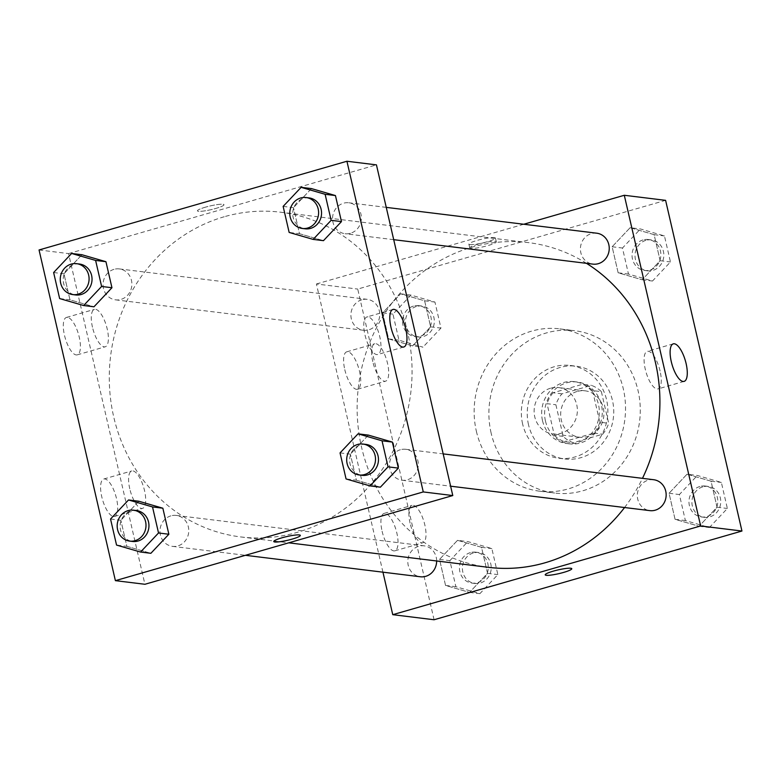 <?xml version="1.0" encoding="UTF-8"?>
<svg xmlns="http://www.w3.org/2000/svg" width="781" height="781" viewBox="0 0 781 781"><rect width="100%" height="100%" fill="white"/><g stroke="black" fill="none" stroke-linecap="round" stroke-linejoin="round"><path stroke-width="0.59" stroke-dasharray="3.9 2.93" d="M550.537 388.225A23.371 21.604 -83 0 0 534.145 412.514A23.371 21.604 -83 0 0 552.889 433.972A23.371 21.604 -83 0 0 577.179 413.403A23.371 21.604 -83 0 0 558.581 387.581A23.371 21.604 -83 0 0 550.537 388.225M577.091 391.486A23.371 21.604 -83 0 0 560.699 415.765A23.371 21.604 -83 0 0 579.443 437.223A23.371 21.604 -83 0 0 603.733 416.663A23.371 21.604 -83 0 0 585.135 390.832A23.371 21.604 -83 0 0 577.091 391.486M601.38 391.662L608.692 423.292A30.166 27.882 -83 0 1 602.659 434.216L573.205 442.7A30.166 27.882 -83 0 1 563.208 436.403L555.896 404.763A30.166 27.882 -83 0 1 561.929 393.849L591.383 385.365A30.166 27.882 -83 0 1 601.38 391.662L592.535 390.578L599.837 422.209L608.692 423.292M563.208 436.403L554.354 435.32L547.051 403.679L555.896 404.763M561.929 393.849L553.075 392.765L582.528 384.272L591.383 385.365M553.075 392.765A30.166 27.882 -83 0 0 547.051 403.679M554.354 435.32A30.166 27.882 -83 0 0 564.351 441.616L573.205 442.7M599.837 422.209A30.166 27.882 -83 0 1 593.804 433.123L564.351 441.616M592.535 390.578A30.166 27.882 -83 0 0 582.528 384.272M545.45 421.008A31.162 28.799 97 0 1 577.237 382.016A31.162 28.799 97 0 1 602.024 416.449A31.162 28.799 97 0 1 569.652 443.872A31.162 28.799 97 0 1 545.45 421.008M542.502 420.647A31.162 28.799 -83 0 0 566.694 443.51A31.162 28.799 -83 0 0 599.076 416.088A31.162 28.799 -83 0 0 574.289 381.655A31.162 28.799 -83 0 0 563.55 382.524A31.162 28.799 -83 0 0 542.502 420.647M593.804 433.123L602.659 434.216M528.503 424.679A46.743 43.199 97 0 1 576.183 366.191A46.743 43.199 97 0 1 613.368 417.845A46.743 43.199 97 0 1 564.8 458.974A46.743 43.199 97 0 1 528.503 424.679M522.606 423.956A46.743 43.199 97 0 1 570.276 365.469A46.743 43.199 97 0 1 607.472 417.122A46.743 43.199 97 0 1 558.903 458.252A46.743 43.199 97 0 1 522.606 423.956M491.122 433.025A81.79 75.601 97 0 1 574.552 330.675A81.79 75.601 97 0 1 639.629 421.066A81.79 75.601 97 0 1 554.627 493.045A81.79 75.601 97 0 1 491.122 433.025M476.361 431.219A81.79 75.601 -83 0 0 539.876 491.229A81.79 75.601 -83 0 0 624.878 419.251A81.79 75.601 -83 0 0 559.801 328.869A81.79 75.601 -83 0 0 531.617 331.134A81.79 75.601 -83 0 0 476.361 431.219M434.07 619.753L357.727 289.068L665.607 200.346M412.632 345.895L388.635 338.925L382.631 312.888L400.614 293.822L424.61 300.792L430.624 326.829L412.632 345.895L388.635 338.925L382.631 312.888L400.614 293.822L424.61 300.792L430.624 326.829L412.632 345.895L422.96 347.164L398.964 340.194L392.95 314.157L410.943 295.091L434.939 302.062L440.953 328.098L422.96 347.164M457.529 540.335L481.526 547.305L487.529 573.342L469.547 592.408L445.551 585.438L439.537 559.401L457.529 540.335L481.526 547.305L487.529 573.342L469.547 592.408L445.551 585.438L439.537 559.401L457.529 540.335L467.848 541.604L491.854 548.574L497.858 574.601L479.876 593.667L455.879 586.707L449.866 560.67L467.848 541.604M687.036 474.204L711.032 481.174L717.046 507.201L699.063 526.267L675.057 519.306L669.053 493.27L687.036 474.204L711.032 481.174L717.046 507.201L699.063 526.267L675.057 519.306L669.053 493.27L687.036 474.204L697.365 475.473L721.361 482.433L727.375 508.47L709.382 527.536L685.386 520.566L679.382 494.539L697.365 475.473M630.13 227.691L654.127 234.661L660.13 260.698L642.148 279.764L618.152 272.794L612.138 246.757L630.13 227.691L654.127 234.661L660.13 260.698L642.148 279.764L618.152 272.794L612.138 246.757L630.13 227.691L640.449 228.96L664.455 235.93L670.459 261.967L652.477 281.033L628.48 274.063L622.467 248.026L640.449 228.96M571.78 568.705L571.78 568.695A13.628 1.904 167 0 0 571.78 568.695A13.628 1.904 167 0 0 570.745 568.236A13.628 1.904 167 0 0 555.652 570.501A13.628 1.904 167 0 0 545.216 574.836L545.216 574.836M660.072 371.024A19.535 6.941 73.9 0 0 647.254 351.343A19.535 6.941 73.9 0 0 646.004 372.039A19.535 6.941 73.9 0 0 658.08 388.889A19.535 6.941 73.9 0 0 660.072 371.024M469.908 244.619A13.628 1.904 167 0 0 485.001 242.354A13.628 1.904 167 0 0 495.437 238.02A13.628 1.904 167 0 0 481.731 239.23A13.628 1.904 167 0 0 468.873 244.15A13.628 1.904 167 0 0 469.908 244.619M382.944 572.18L316.412 283.991L357.727 289.068M316.412 283.991L523.778 224.245M470.787 248.407A13.628 1.904 -13 0 1 469.752 247.938A13.628 1.904 -13 0 1 482.599 243.018A13.628 1.904 -13 0 1 496.316 241.807A13.628 1.904 -13 0 1 485.88 246.142A13.628 1.904 -13 0 1 470.787 248.407M382.094 531.217A19.476 6.912 73.9 0 0 394.854 550.83A19.476 6.912 73.9 0 0 396.113 530.211A19.476 6.912 73.9 0 0 384.076 513.41A19.476 6.912 73.9 0 0 382.094 531.217M344.782 369.628A19.476 6.912 73.9 0 0 357.552 389.25A19.476 6.912 73.9 0 0 358.811 368.622A19.476 6.912 73.9 0 0 346.774 351.821A19.476 6.912 73.9 0 0 344.782 369.628M410.084 523.153A19.476 6.912 -106.1 0 1 412.065 505.346A19.476 6.912 -106.1 0 1 424.103 522.138A19.476 6.912 -106.1 0 1 422.843 542.766A19.476 6.912 -106.1 0 1 410.084 523.153M372.771 361.564A19.476 6.912 -106.1 0 1 374.763 343.757A19.476 6.912 -106.1 0 1 386.8 360.558A19.476 6.912 -106.1 0 1 385.541 381.187A19.476 6.912 -106.1 0 1 372.771 361.564M596.723 233.197A15.581 14.4 -83 0 0 580.537 246.903A15.581 14.4 -83 0 0 592.935 264.124M436.647 560.973A15.581 14.4 -83 0 0 424.122 545.841A15.581 14.4 -83 0 0 418.753 546.27A15.581 14.4 -83 0 0 407.828 562.466A15.581 14.4 -83 0 0 420.324 576.768M361.847 299.758A15.581 14.4 -83 0 0 350.923 315.954A15.581 14.4 -83 0 0 363.419 330.256A15.581 14.4 -83 0 0 379.605 316.549A15.581 14.4 -83 0 0 367.216 299.328A15.581 14.4 -83 0 0 361.847 299.758M653.638 479.71A15.581 14.4 -83 0 0 648.269 480.139A15.581 14.4 -83 0 0 637.345 496.325A15.581 14.4 -83 0 0 649.841 510.628M586.492 263.334A163.58 151.202 -83 0 0 528.444 242.618A163.58 151.202 -83 0 0 472.085 247.157A163.58 151.202 -83 0 0 357.366 417.161A163.58 151.202 -83 0 0 488.603 567.348M624.566 507.533A163.58 151.202 -83 0 0 642.49 478.333M224.235 216.747A163.58 151.202 -83 0 0 109.506 386.751A163.58 151.202 -83 0 0 240.753 536.938A163.58 151.202 -83 0 0 410.747 392.98A163.58 151.202 -83 0 0 280.594 212.207A163.58 151.202 -83 0 0 224.235 216.747M350.444 233.285A15.581 14.4 97 0 1 345.075 233.714A15.581 14.4 97 0 1 332.677 216.493A15.581 14.4 97 0 1 348.873 202.787A15.581 14.4 97 0 1 361.369 217.089A15.581 14.4 97 0 1 350.444 233.285M170.902 515.86A15.581 14.4 -83 0 0 159.978 532.056A15.581 14.4 -83 0 0 172.474 546.358A15.581 14.4 -83 0 0 188.66 532.642A15.581 14.4 -83 0 0 176.272 515.431A15.581 14.4 -83 0 0 170.902 515.86M113.987 269.347A15.581 14.4 -83 0 0 103.063 285.543A15.581 14.4 -83 0 0 115.559 299.845A15.581 14.4 -83 0 0 131.755 286.139A15.581 14.4 -83 0 0 119.356 268.918A15.581 14.4 -83 0 0 113.987 269.347M400.409 449.729A15.581 14.4 -83 0 0 389.485 465.915A15.581 14.4 -83 0 0 401.981 480.227A15.581 14.4 -83 0 0 418.177 466.511A15.581 14.4 -83 0 0 405.778 449.3A15.581 14.4 -83 0 0 400.409 449.729M39.05 249.969L68.552 253.591L144.905 584.276M68.552 253.591L376.442 164.869M113.489 516.514A19.476 6.912 73.9 0 0 114.543 516.446A19.476 6.912 73.9 0 0 115.793 495.818A19.476 6.912 73.9 0 0 103.756 479.017A19.476 6.912 73.9 0 0 101.774 496.823A19.476 6.912 73.9 0 0 113.489 516.514M67.508 317.359A19.476 6.912 73.9 0 0 66.453 317.437A19.476 6.912 73.9 0 0 64.472 335.244A19.476 6.912 73.9 0 0 77.241 354.857A19.476 6.912 73.9 0 0 78.881 335.645A19.476 6.912 73.9 0 0 67.508 317.359M299.474 233.695L323.471 240.665L299.474 233.695L293.471 207.658L299.474 233.695L289.146 232.426M311.453 188.592L293.471 207.658L311.453 188.592M356.39 480.208L380.386 487.178L356.39 480.208L350.376 454.171L356.39 480.208L346.061 478.938M368.368 435.105L350.376 454.171L368.368 435.105M126.873 546.339L150.87 553.309L126.873 546.339L120.87 520.302L126.873 546.339L116.545 545.07M138.852 501.236L120.87 520.302L138.852 501.236M81.937 254.733L63.954 273.799L69.968 299.826L93.964 306.796L69.968 299.826L63.954 273.799L81.937 254.733M129.763 488.76A19.476 6.912 -106.1 0 1 131.755 470.953A19.476 6.912 -106.1 0 1 143.792 487.754A19.476 6.912 -106.1 0 1 142.532 508.382A19.476 6.912 -106.1 0 1 129.763 488.76M92.461 327.18A19.476 6.912 -106.1 0 1 94.442 309.364A19.476 6.912 -106.1 0 1 106.48 326.165A19.476 6.912 -106.1 0 1 105.23 346.793A19.476 6.912 -106.1 0 1 92.461 327.18M205.53 207.15A13.628 1.904 167 0 0 197.417 210.85A13.628 1.904 167 0 0 211.124 209.64A13.628 1.904 167 0 0 223.981 204.72A13.628 1.904 167 0 0 205.53 207.15A13.628 1.904 -13 0 1 223.981 204.72A13.628 1.904 -13 0 1 211.124 209.64A13.628 1.904 -13 0 1 197.417 210.85A13.628 1.904 -13 0 1 205.53 207.15M367.997 316.871A19.535 6.941 73.9 0 0 366.943 316.949A19.535 6.941 73.9 0 0 365.684 337.646A19.535 6.941 73.9 0 0 377.76 354.496A19.535 6.941 73.9 0 0 379.41 335.215A19.535 6.941 73.9 0 0 367.997 316.871M300.324 535.395L300.324 535.395A13.628 1.904 167 0 0 286.607 536.606A13.628 1.904 167 0 0 273.76 541.526L273.76 541.526M309.032 197.896A15.581 14.4 -83 0 0 303.663 198.335A15.581 14.4 -83 0 0 292.738 214.521A15.581 14.4 -83 0 0 305.244 228.823M283.142 206.399L293.471 207.658M365.947 444.409A15.581 14.4 -83 0 0 360.578 444.838A15.581 14.4 -83 0 0 349.654 461.034A15.581 14.4 -83 0 0 362.15 475.336M340.047 452.902L350.376 454.171M79.525 264.037A15.581 14.4 -83 0 0 74.156 264.466A15.581 14.4 -83 0 0 63.232 280.652A15.581 14.4 -83 0 0 75.728 294.964M59.639 298.567L69.968 299.826M53.625 272.53L63.954 273.799M136.431 510.54A15.581 14.4 -83 0 0 131.062 510.979A15.581 14.4 -83 0 0 120.137 527.165A15.581 14.4 -83 0 0 132.643 541.467M110.541 519.033L120.87 520.302M642.997 239.962A15.581 14.4 -83 0 0 632.063 256.158A15.581 14.4 -83 0 0 644.569 270.46A15.581 14.4 -83 0 0 660.755 256.744A15.581 14.4 -83 0 0 648.357 239.533A15.581 14.4 -83 0 0 642.997 239.962M642.148 279.764L652.477 281.033M618.152 272.794L628.48 274.063M612.138 246.757L622.467 248.026M654.127 234.661L664.455 235.93M660.13 260.698L670.459 261.967M645.946 240.323A15.581 14.4 -83 0 0 635.021 256.519A15.581 14.4 -83 0 0 647.517 270.822A15.581 14.4 -83 0 0 663.704 257.105A15.581 14.4 -83 0 0 651.315 239.894A15.581 14.4 -83 0 0 645.946 240.323M699.903 486.475A15.581 14.4 -83 0 0 688.979 502.661A15.581 14.4 -83 0 0 701.475 516.963A15.581 14.4 -83 0 0 717.671 503.257A15.581 14.4 -83 0 0 705.272 486.036A15.581 14.4 -83 0 0 699.903 486.475M699.063 526.267L709.382 527.536M675.057 519.306L685.386 520.566M669.053 493.27L679.382 494.539M711.032 481.174L721.361 482.433M717.046 507.201L727.375 508.47M702.861 486.836A15.581 14.4 -83 0 0 691.927 503.023A15.581 14.4 -83 0 0 704.433 517.325A15.581 14.4 -83 0 0 720.619 503.618A15.581 14.4 -83 0 0 708.221 486.407A15.581 14.4 -83 0 0 702.861 486.836M413.481 306.093A15.581 14.4 -83 0 0 402.557 322.289A15.581 14.4 -83 0 0 415.053 336.591A15.581 14.4 -83 0 0 431.249 322.885A15.581 14.4 -83 0 0 418.85 305.664A15.581 14.4 -83 0 0 413.481 306.093M388.635 338.925L398.964 340.194M382.631 312.888L392.95 314.157M400.614 293.822L410.943 295.091M424.61 300.792L434.939 302.062M430.624 326.829L440.953 328.098M416.429 306.455A15.581 14.4 -83 0 0 405.505 322.651A15.581 14.4 -83 0 0 418.001 336.953A15.581 14.4 -83 0 0 434.197 323.246A15.581 14.4 -83 0 0 421.799 306.025A15.581 14.4 -83 0 0 416.429 306.455M470.396 552.606A15.581 14.4 -83 0 0 459.462 568.793A15.581 14.4 -83 0 0 471.968 583.104A15.581 14.4 -83 0 0 488.154 569.388A15.581 14.4 -83 0 0 475.756 552.177A15.581 14.4 -83 0 0 470.396 552.606M469.547 592.408L479.876 593.667M445.551 585.438L455.879 586.707M439.537 559.401L449.866 560.67M481.526 547.305L491.854 548.574M487.529 573.342L497.858 574.601M473.345 552.968A15.581 14.4 -83 0 0 462.42 569.164A15.581 14.4 -83 0 0 474.916 583.466A15.581 14.4 -83 0 0 491.103 569.749A15.581 14.4 -83 0 0 478.714 552.538A15.581 14.4 -83 0 0 473.345 552.968M585.135 390.832L558.581 387.581M579.443 437.223L552.889 433.972M566.694 443.51L569.652 443.872M574.289 381.655L577.237 382.016M558.903 458.252L564.8 458.974M570.276 365.469L576.183 366.191M539.876 491.229L554.627 493.045M559.801 328.869L574.552 330.675M673.29 343.845L647.254 351.343M684.107 381.392L658.08 388.889M468.873 244.15L469.752 247.938M495.437 238.02L496.316 241.807M394.854 550.83L422.843 542.766M384.076 513.41L412.065 505.346M357.552 389.25L385.541 381.187M346.774 351.821L374.763 343.757M240.753 536.938L288.736 542.824M280.594 212.207L528.444 242.618M386.253 207.375L348.873 202.787M393.712 239.679L345.075 233.714M172.474 546.358L245.419 555.311M176.272 515.431L424.122 545.841M115.559 299.845L363.419 330.256M119.356 268.918L367.216 299.328M401.981 480.227L450.617 486.192M405.778 449.3L443.159 453.888M114.543 516.446L142.532 508.382M103.756 479.017L131.755 470.953M77.241 354.857L105.23 346.793M66.453 317.437L94.442 309.364M392.97 309.452L366.943 316.949M403.797 346.998L377.76 354.496M644.569 270.46L647.517 270.822M648.357 239.533L651.315 239.894M701.475 516.963L704.433 517.325M705.272 486.036L708.221 486.407M415.053 336.591L418.001 336.953M418.85 305.664L421.799 306.025M471.968 583.104L474.916 583.466M475.756 552.177L478.714 552.538"/><path stroke-width="1.17" d="M523.778 224.245L624.292 195.279L665.607 200.346L741.95 531.031L434.07 619.753L392.755 614.676L382.944 572.18M570.745 568.246A13.628 1.904 -13 0 1 571.78 568.705A13.628 1.904 -13 0 1 558.932 573.625A13.628 1.904 -13 0 1 545.216 574.836A13.628 1.904 -13 0 1 555.662 570.501A13.628 1.904 -13 0 1 570.745 568.246M624.292 195.279L700.645 525.964L741.95 531.031M700.645 525.964L392.755 614.676M545.216 574.836A13.628 1.904 167 0 0 558.932 573.625A13.628 1.904 167 0 0 571.78 568.705M686.099 363.526A19.535 6.941 -106.1 0 1 684.107 381.392A19.535 6.941 -106.1 0 1 672.031 364.532A19.535 6.941 -106.1 0 1 673.29 343.845A19.535 6.941 -106.1 0 1 686.099 363.526M393.712 239.679L592.935 264.124A15.581 14.4 -83 0 0 598.295 263.685A15.581 14.4 -83 0 0 609.219 247.499A15.581 14.4 -83 0 0 596.723 233.197L386.253 207.375M245.419 555.311L420.324 576.768A15.581 14.4 -83 0 0 436.647 560.973M450.617 486.192L649.841 510.628A15.581 14.4 -83 0 0 666.037 496.921A15.581 14.4 -83 0 0 653.638 479.71L443.159 453.888M288.736 542.824L488.603 567.348A163.58 151.202 -83 0 0 624.566 507.533M642.49 478.333A163.58 151.202 -83 0 0 586.492 263.334M346.93 161.247L376.442 164.869L452.785 495.554L144.905 584.276L115.393 580.654L39.05 249.969L346.93 161.247L423.273 491.932L115.393 580.654M323.471 240.665L341.463 221.599L335.449 195.562L311.453 188.592L335.449 195.562L341.463 221.599L323.471 240.665L313.152 239.396L289.146 232.426L283.142 206.399L301.124 187.333L325.121 194.293L331.134 220.33L313.152 239.396M380.386 487.178L398.369 468.112L392.365 442.075L368.368 435.105L392.365 442.075L398.369 468.112L380.386 487.178L370.057 485.909L346.061 478.938L340.047 452.902L358.04 433.836L382.036 440.806L388.05 466.843L370.057 485.909M150.87 553.309L168.862 534.243L162.848 508.206L138.852 501.236L162.848 508.206L168.862 534.243L150.87 553.309L140.551 552.04L116.545 545.07L110.541 519.033L128.523 499.967L152.52 506.937L158.533 532.974L140.551 552.04M105.943 261.694L81.937 254.733L105.943 261.694L111.947 287.73L105.943 261.694L95.614 260.434L101.618 286.461L83.635 305.527L59.639 298.567L53.625 272.53L71.618 253.464L95.614 260.434M93.964 306.796L111.947 287.73L93.964 306.796L83.635 305.527M394.034 309.374A19.535 6.941 -106.1 0 1 405.437 327.717A19.535 6.941 -106.1 0 1 403.797 346.998A19.535 6.941 -106.1 0 1 391.72 330.148A19.535 6.941 -106.1 0 1 392.97 309.452A19.535 6.941 -106.1 0 1 394.034 309.374M423.273 491.932L452.785 495.554M273.76 541.526A13.628 1.904 167 0 0 292.201 539.095A13.628 1.904 -13 0 1 273.76 541.536A13.628 1.904 -13 0 1 286.607 536.606A13.628 1.904 -13 0 1 300.324 535.395A13.628 1.904 -13 0 1 292.201 539.095A13.628 1.904 167 0 0 300.324 535.395M302.286 228.462L305.244 228.823A15.581 14.4 -83 0 0 321.43 215.117A15.581 14.4 -83 0 0 309.032 197.896L306.084 197.534A15.581 14.4 -83 0 0 300.714 197.974A15.581 14.4 -83 0 0 289.79 214.16A15.581 14.4 -83 0 0 302.286 228.462A15.581 14.4 -83 0 0 318.482 214.755A15.581 14.4 -83 0 0 306.084 197.534M301.124 187.333L311.453 188.592M325.121 194.293L335.449 195.562M331.134 220.33L341.463 221.599M359.201 474.975L362.15 475.336A15.581 14.4 -83 0 0 378.346 461.63A15.581 14.4 -83 0 0 365.947 444.409L362.999 444.047A15.581 14.4 -83 0 0 357.63 444.477A15.581 14.4 -83 0 0 346.705 460.673A15.581 14.4 -83 0 0 359.201 474.975A15.581 14.4 -83 0 0 375.388 461.268A15.581 14.4 -83 0 0 362.999 444.047M358.04 433.836L368.368 435.105M382.036 440.806L392.365 442.075M388.05 466.843L398.369 468.112M72.779 294.593L75.728 294.964A15.581 14.4 -83 0 0 91.914 281.248A15.581 14.4 -83 0 0 79.525 264.037L76.567 263.675A15.581 14.4 -83 0 0 71.208 264.105A15.581 14.4 -83 0 0 60.274 280.291A15.581 14.4 -83 0 0 72.779 294.593A15.581 14.4 -83 0 0 88.966 280.887A15.581 14.4 -83 0 0 76.567 263.675M71.618 253.464L81.937 254.733M101.618 286.461L111.947 287.73M129.685 541.106L132.643 541.467A15.581 14.4 -83 0 0 148.829 527.761A15.581 14.4 -83 0 0 136.431 510.54L133.483 510.178A15.581 14.4 -83 0 0 128.113 510.618A15.581 14.4 -83 0 0 117.189 526.804A15.581 14.4 -83 0 0 129.685 541.106A15.581 14.4 -83 0 0 145.881 527.4A15.581 14.4 -83 0 0 133.483 510.178M128.523 499.967L138.852 501.236M152.52 506.937L162.848 508.206M158.533 532.974L168.862 534.243"/></g></svg>
